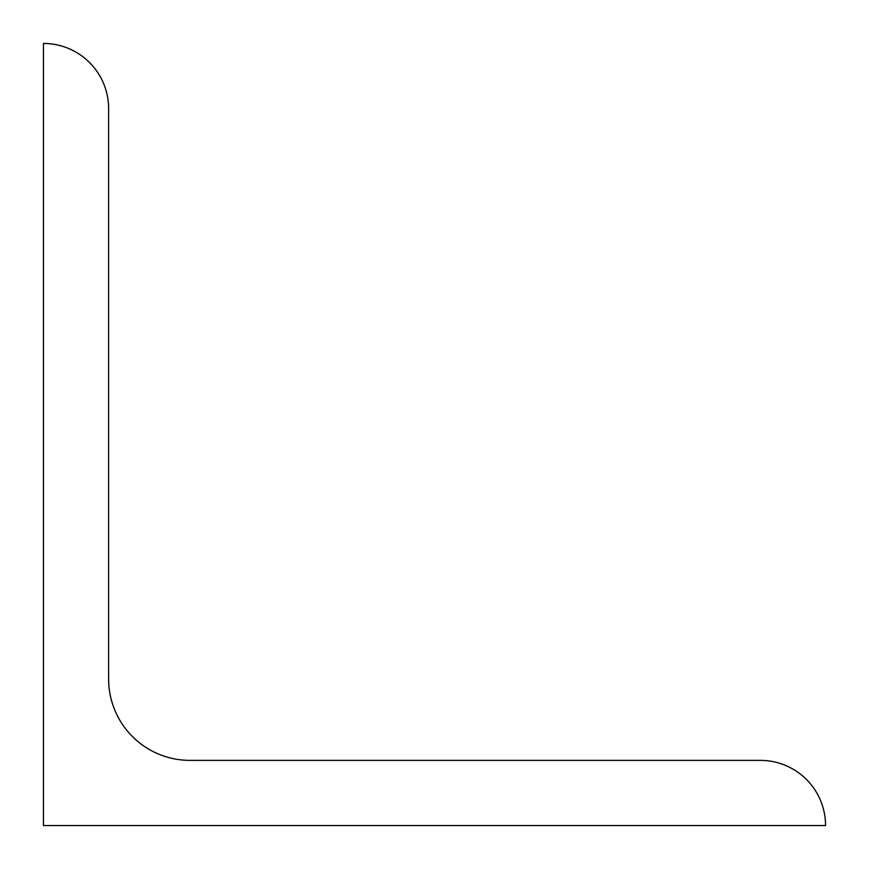 <?xml version="1.0" encoding="UTF-8"?>
<svg xmlns="http://www.w3.org/2000/svg" width="869" height="869" viewBox="0 0 869 869"><rect width="100%" height="100%" fill="white"/><g stroke="black" fill="none" stroke-linecap="round" stroke-linejoin="round"><path stroke-width="1.3" d="M89.54 62.535A65.175 65.175 0 0 1 108.625 108.625L108.625 679.037A81.338 81.338 0 0 0 189.963 760.375L760.375 760.375A65.175 65.175 0 0 1 825.55 825.55L43.45 825.55L43.45 43.45A65.175 65.175 0 0 1 89.54 62.535"/></g></svg>
